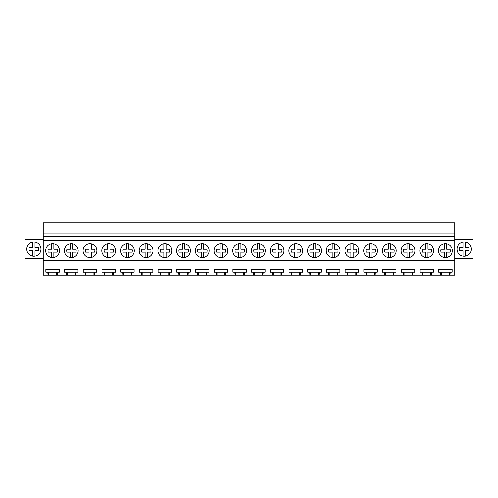 <?xml version="1.0" encoding="UTF-8"?>
<svg xmlns="http://www.w3.org/2000/svg" width="498" height="498" viewBox="0 0 498 498"><rect width="100%" height="100%" fill="white"/><g stroke="black" fill="none" stroke-linecap="round" stroke-linejoin="round"><path stroke-width="0.75" d="M43.233 260.242L43.233 236.382L454.767 236.382L454.767 260.242L43.233 260.242L43.233 275.282L48.02 275.282L47.814 272.101L45.853 272.101L45.853 269.294L59.318 269.294L59.318 272.101L47.814 272.101M43.233 236.382L43.233 222.718L454.767 222.718L454.767 233.145L43.233 233.145M454.767 236.382L454.767 233.145M454.767 240.646L43.233 240.646M46.532 247.325A6.904 6.904 0 0 0 49.277 256.688A6.904 6.904 0 0 0 58.64 253.943A6.904 6.904 0 0 0 55.894 244.574A6.904 6.904 0 0 0 46.532 247.325M246.547 250.631A6.904 6.904 0 0 1 245.701 253.943A6.904 6.904 0 0 0 242.956 244.574A6.904 6.904 0 0 0 233.593 247.325A6.904 6.904 0 0 0 236.338 256.688A6.904 6.904 0 0 0 245.701 253.943A6.904 6.904 0 0 1 238.673 257.466L238.673 252.088L235.286 252.088A4.737 4.737 0 0 1 235.286 249.181L238.673 249.181L238.673 243.802M302.666 250.631A6.904 6.904 0 0 1 301.819 253.943A6.904 6.904 0 0 0 299.074 244.574A6.904 6.904 0 0 0 289.712 247.325A6.904 6.904 0 0 0 292.457 256.688A6.904 6.904 0 0 0 301.819 253.943A6.904 6.904 0 0 1 294.791 257.466L294.791 252.088L291.405 252.088A4.737 4.737 0 0 1 291.405 249.181L294.791 249.181L294.791 243.802M358.784 250.631A6.904 6.904 0 0 1 357.938 253.943A6.904 6.904 0 0 0 355.192 244.574A6.904 6.904 0 0 0 345.83 247.325A6.904 6.904 0 0 0 348.575 256.688A6.904 6.904 0 0 0 357.938 253.943A6.904 6.904 0 0 1 350.909 257.466L350.909 252.088L347.523 252.088A4.737 4.737 0 0 1 347.523 249.181L350.909 249.181L350.909 243.802M327.124 247.325A6.904 6.904 0 0 0 329.869 256.688A6.904 6.904 0 0 0 339.231 253.943A6.904 6.904 0 0 0 336.486 244.574A6.904 6.904 0 0 0 327.124 247.325M308.418 247.325A6.904 6.904 0 0 0 311.163 256.688A6.904 6.904 0 0 0 320.525 253.943A6.904 6.904 0 0 0 317.78 244.574A6.904 6.904 0 0 0 308.418 247.325M214.887 247.325A6.904 6.904 0 0 0 217.632 256.688A6.904 6.904 0 0 0 226.995 253.943A6.904 6.904 0 0 0 224.249 244.574A6.904 6.904 0 0 0 214.887 247.325M271.005 247.325A6.904 6.904 0 0 0 273.751 256.688A6.904 6.904 0 0 0 283.113 253.943A6.904 6.904 0 0 0 280.368 244.574A6.904 6.904 0 0 0 271.005 247.325M102.65 247.325A6.904 6.904 0 0 0 105.395 256.688A6.904 6.904 0 0 0 114.758 253.943A6.904 6.904 0 0 0 112.013 244.574A6.904 6.904 0 0 0 102.65 247.325M134.311 250.631A6.904 6.904 0 0 1 133.464 253.943A6.904 6.904 0 0 0 130.719 244.574A6.904 6.904 0 0 0 121.356 247.325A6.904 6.904 0 0 0 124.102 256.688A6.904 6.904 0 0 0 133.464 253.943A6.904 6.904 0 0 1 126.436 257.466L126.436 252.088L123.05 252.088A4.737 4.737 0 0 1 123.05 249.181L126.436 249.181L126.436 243.802M78.192 250.631A6.904 6.904 0 0 1 77.346 253.943A6.904 6.904 0 0 0 74.6 244.574A6.904 6.904 0 0 0 65.238 247.325A6.904 6.904 0 0 0 67.983 256.688A6.904 6.904 0 0 0 77.346 253.943A6.904 6.904 0 0 1 70.318 257.466L70.318 252.088L66.931 252.088A4.737 4.737 0 0 1 66.931 249.181L70.318 249.181L70.318 243.802M83.944 247.325A6.904 6.904 0 0 0 86.689 256.688A6.904 6.904 0 0 0 96.052 253.943A6.904 6.904 0 0 0 93.307 244.574A6.904 6.904 0 0 0 83.944 247.325M140.062 247.325A6.904 6.904 0 0 0 142.808 256.688A6.904 6.904 0 0 0 152.17 253.943A6.904 6.904 0 0 0 149.425 244.574A6.904 6.904 0 0 0 140.062 247.325M196.181 247.325A6.904 6.904 0 0 0 198.926 256.688A6.904 6.904 0 0 0 208.289 253.943A6.904 6.904 0 0 0 205.543 244.574A6.904 6.904 0 0 0 196.181 247.325M190.429 250.631A6.904 6.904 0 0 1 189.582 253.943A6.904 6.904 0 0 0 186.837 244.574A6.904 6.904 0 0 0 177.475 247.325A6.904 6.904 0 0 0 180.22 256.688A6.904 6.904 0 0 0 189.582 253.943A6.904 6.904 0 0 1 182.554 257.466L182.554 252.088L179.168 252.088A4.737 4.737 0 0 1 179.168 249.181L182.554 249.181L182.554 243.802M171.723 250.631A6.904 6.904 0 0 1 170.876 253.943A6.904 6.904 0 0 0 168.131 244.574A6.904 6.904 0 0 0 158.769 247.325A6.904 6.904 0 0 0 161.514 256.688A6.904 6.904 0 0 0 170.876 253.943A6.904 6.904 0 0 1 163.848 257.466L163.848 252.088L160.462 252.088A4.737 4.737 0 0 1 160.462 249.181L163.848 249.181L163.848 243.802M364.536 247.325A6.904 6.904 0 0 0 367.281 256.688A6.904 6.904 0 0 0 376.644 253.943A6.904 6.904 0 0 0 373.898 244.574A6.904 6.904 0 0 0 364.536 247.325M420.654 247.325A6.904 6.904 0 0 0 423.4 256.688A6.904 6.904 0 0 0 432.762 253.943A6.904 6.904 0 0 0 430.017 244.574A6.904 6.904 0 0 0 420.654 247.325M414.902 250.631A6.904 6.904 0 0 1 414.056 253.943A6.904 6.904 0 0 0 411.311 244.574A6.904 6.904 0 0 0 401.948 247.325A6.904 6.904 0 0 0 404.693 256.688A6.904 6.904 0 0 0 414.056 253.943A6.904 6.904 0 0 1 407.028 257.466L407.028 252.088L403.641 252.088A4.737 4.737 0 0 1 403.641 249.181L407.028 249.181L407.028 243.802M396.196 250.631A6.904 6.904 0 0 1 395.35 253.943A6.904 6.904 0 0 0 392.605 244.574A6.904 6.904 0 0 0 383.242 247.325A6.904 6.904 0 0 0 385.987 256.688A6.904 6.904 0 0 0 395.35 253.943A6.904 6.904 0 0 1 388.322 257.466L388.322 252.088L384.935 252.088A4.737 4.737 0 0 1 384.935 249.181L388.322 249.181L388.322 243.802M439.361 247.325A6.904 6.904 0 0 0 442.106 256.688A6.904 6.904 0 0 0 451.468 253.943A6.904 6.904 0 0 0 448.723 244.574A6.904 6.904 0 0 0 439.361 247.325M265.253 250.631A6.904 6.904 0 0 1 264.407 253.943A6.904 6.904 0 0 0 261.662 244.574A6.904 6.904 0 0 0 252.299 247.325A6.904 6.904 0 0 0 255.044 256.688A6.904 6.904 0 0 0 264.407 253.943A6.904 6.904 0 0 1 257.379 257.466L257.379 252.088L253.992 252.088A4.737 4.737 0 0 1 253.992 249.181L257.379 249.181L257.379 243.802M454.767 260.242L454.767 275.282L57.152 275.282L57.357 272.101M66.726 275.282L66.52 272.101L64.559 272.101L64.559 269.294L78.024 269.294L78.024 272.101L66.52 272.101M75.858 275.282L76.063 272.101M85.432 275.282L85.226 272.101L83.266 272.101L83.266 269.294L96.73 269.294L96.73 272.101L85.226 272.101M94.564 275.282L94.769 272.101M104.138 275.282L103.933 272.101L101.972 272.101L101.972 269.294L115.436 269.294L115.436 272.101L103.933 272.101M113.27 275.282L113.476 272.101M122.844 275.282L122.639 272.101L120.678 272.101L120.678 269.294L134.143 269.294L134.143 272.101L122.639 272.101M131.976 275.282L132.182 272.101M141.55 275.282L141.345 272.101L139.384 272.101L139.384 269.294L152.849 269.294L152.849 272.101L141.345 272.101M150.682 275.282L150.888 272.101M160.256 275.282L160.051 272.101L158.09 272.101L158.09 269.294L171.555 269.294L171.555 272.101L160.051 272.101M169.388 275.282L169.594 272.101M178.963 275.282L178.757 272.101L176.796 272.101L176.796 269.294L190.261 269.294L190.261 272.101L178.757 272.101M188.095 275.282L188.3 272.101M197.669 275.282L197.463 272.101L195.502 272.101L195.502 269.294L208.967 269.294L208.967 272.101L197.463 272.101M206.801 275.282L207.006 272.101M216.375 275.282L216.169 272.101L214.208 272.101L214.208 269.294L227.673 269.294L227.673 272.101L216.169 272.101M225.507 275.282L225.712 272.101M235.081 275.282L234.875 272.101L232.915 272.101L232.915 269.294L246.379 269.294L246.379 272.101L234.875 272.101M244.213 275.282L244.418 272.101M253.787 275.282L253.582 272.101L251.621 272.101L251.621 269.294L265.085 269.294L265.085 272.101L253.582 272.101M262.919 275.282L263.125 272.101M272.493 275.282L272.288 272.101L270.327 272.101L270.327 269.294L283.792 269.294L283.792 272.101L272.288 272.101M281.625 275.282L281.831 272.101M291.199 275.282L290.994 272.101L289.033 272.101L289.033 269.294L302.498 269.294L302.498 272.101L290.994 272.101M300.331 275.282L300.537 272.101M309.905 275.282L309.7 272.101L307.739 272.101L307.739 269.294L321.204 269.294L321.204 272.101L309.7 272.101M319.037 275.282L319.243 272.101M328.612 275.282L328.406 272.101L326.445 272.101L326.445 269.294L339.91 269.294L339.91 272.101L328.406 272.101M337.744 275.282L337.949 272.101M347.318 275.282L347.112 272.101L345.151 272.101L345.151 269.294L358.616 269.294L358.616 272.101L347.112 272.101M356.45 275.282L356.655 272.101M366.024 275.282L365.818 272.101L363.857 272.101L363.857 269.294L377.322 269.294L377.322 272.101L365.818 272.101M375.156 275.282L375.361 272.101M384.73 275.282L384.524 272.101L382.564 272.101L382.564 269.294L396.028 269.294L396.028 272.101L384.524 272.101M393.862 275.282L394.067 272.101M403.436 275.282L403.231 272.101L401.27 272.101L401.27 269.294L414.734 269.294L414.734 272.101L403.231 272.101M412.568 275.282L412.774 272.101M422.142 275.282L421.937 272.101L419.976 272.101L419.976 269.294L433.441 269.294L433.441 272.101L421.937 272.101M431.274 275.282L431.48 272.101M440.848 275.282L440.643 272.101L438.682 272.101L438.682 269.294L452.147 269.294L452.147 272.101L440.643 272.101M449.98 275.282L450.186 272.101M57.152 275.282L48.02 275.282M43.233 258.674L24.9 258.674L24.9 239.588L43.233 239.588M40.101 252.492A7.09 7.09 0 0 0 37.275 242.875A7.09 7.09 0 0 0 27.658 245.695A7.09 7.09 0 0 0 30.484 255.312A7.09 7.09 0 0 0 40.101 252.492M56.523 275.282L56.523 272.101M48.648 275.282L48.648 272.101M454.767 239.588L473.1 239.588L473.1 258.674L454.767 258.674M457.899 252.492A7.09 7.09 0 0 0 467.516 255.312A7.09 7.09 0 0 0 470.342 245.695A7.09 7.09 0 0 0 460.725 242.875A7.09 7.09 0 0 0 457.899 252.492M449.352 275.282L449.352 272.101M441.477 275.282L441.477 272.101M75.229 275.282L75.229 272.101M67.355 275.282L67.355 272.101M93.935 275.282L93.935 272.101M86.061 275.282L86.061 272.101M112.641 275.282L112.641 272.101M104.767 275.282L104.767 272.101M131.348 275.282L131.348 272.101M123.473 275.282L123.473 272.101M150.054 275.282L150.054 272.101M142.179 275.282L142.179 272.101M168.76 275.282L168.76 272.101M160.885 275.282L160.885 272.101M187.466 275.282L187.466 272.101M179.591 275.282L179.591 272.101M206.172 275.282L206.172 272.101M198.297 275.282L198.297 272.101M224.878 275.282L224.878 272.101M217.004 275.282L217.004 272.101M243.584 275.282L243.584 272.101M235.71 275.282L235.71 272.101M262.29 275.282L262.29 272.101M254.416 275.282L254.416 272.101M280.997 275.282L280.997 272.101M273.122 275.282L273.122 272.101M299.703 275.282L299.703 272.101M291.828 275.282L291.828 272.101M318.409 275.282L318.409 272.101M310.534 275.282L310.534 272.101M337.115 275.282L337.115 272.101M329.24 275.282L329.24 272.101M355.821 275.282L355.821 272.101M347.946 275.282L347.946 272.101M374.527 275.282L374.527 272.101M366.653 275.282L366.653 272.101M393.233 275.282L393.233 272.101M385.359 275.282L385.359 272.101M411.939 275.282L411.939 272.101M404.065 275.282L404.065 272.101M430.646 275.282L430.646 272.101M422.771 275.282L422.771 272.101M35.003 242.096L35.003 247.574L38.695 247.574L38.695 250.612L35.003 250.612L35.003 256.09M32.756 256.09L32.756 250.612L29.065 250.612L29.065 247.574L32.756 247.574L32.756 242.096M462.997 242.096A7.09 7.09 0 0 0 462.997 256.09L462.997 250.612L459.305 250.612L459.305 247.574L462.997 247.574L462.997 242.096A7.09 7.09 0 0 1 465.244 242.096A7.09 7.09 0 0 0 465.244 242.096L465.244 247.574L468.935 247.574L468.935 250.612L465.244 250.612L465.244 256.09M53.859 243.852L53.859 249.181L57.245 249.181A4.737 4.737 0 0 1 57.245 252.088L53.859 252.088L53.859 257.416A6.904 6.904 0 0 1 51.611 257.466L51.611 252.088L48.225 252.088A4.737 4.737 0 0 1 48.225 249.181L51.611 249.181L51.611 243.802M51.611 257.466A6.904 6.904 0 0 1 45.685 250.631M59.486 250.631A6.904 6.904 0 0 1 53.859 257.416M70.318 257.466A6.904 6.904 0 0 1 64.391 250.631M72.565 243.852L72.565 249.181L75.951 249.181A4.737 4.737 0 0 1 75.951 252.088L72.565 252.088L72.565 257.416M91.271 243.852L91.271 249.181L94.657 249.181A4.737 4.737 0 0 1 94.657 252.088L91.271 252.088L91.271 257.416A6.904 6.904 0 0 1 89.024 257.466L89.024 252.088L85.637 252.088A4.737 4.737 0 0 1 85.637 249.181L89.024 249.181L89.024 243.802M89.024 257.466A6.904 6.904 0 0 1 83.098 250.631M96.898 250.631A6.904 6.904 0 0 1 91.271 257.416M109.977 243.852L109.977 249.181L113.363 249.181A4.737 4.737 0 0 1 113.363 252.088L109.977 252.088L109.977 257.416A6.904 6.904 0 0 1 107.73 257.466L107.73 252.088L104.343 252.088A4.737 4.737 0 0 1 104.343 249.181L107.73 249.181L107.73 243.802M107.73 257.466A6.904 6.904 0 0 1 101.804 250.631M115.604 250.631A6.904 6.904 0 0 1 109.977 257.416M126.436 257.466A6.904 6.904 0 0 1 120.51 250.631M128.683 243.852L128.683 249.181L132.07 249.181A4.737 4.737 0 0 1 132.07 252.088L128.683 252.088L128.683 257.416M147.389 243.852L147.389 249.181L150.776 249.181A4.737 4.737 0 0 1 150.776 252.088L147.389 252.088L147.389 257.416A6.904 6.904 0 0 1 145.142 257.466L145.142 252.088L141.756 252.088A4.737 4.737 0 0 1 141.756 249.181L145.142 249.181L145.142 243.802M145.142 257.466A6.904 6.904 0 0 1 139.216 250.631M153.017 250.631A6.904 6.904 0 0 1 147.389 257.416M163.848 257.466A6.904 6.904 0 0 1 157.922 250.631M166.095 243.852L166.095 249.181L169.482 249.181A4.737 4.737 0 0 1 169.482 252.088L166.095 252.088L166.095 257.416M182.554 257.466A6.904 6.904 0 0 1 176.628 250.631M184.802 243.852L184.802 249.181L188.188 249.181A4.737 4.737 0 0 1 188.188 252.088L184.802 252.088L184.802 257.416M203.508 243.852L203.508 249.181L206.894 249.181A4.737 4.737 0 0 1 206.894 252.088L203.508 252.088L203.508 257.416A6.904 6.904 0 0 1 201.26 257.466L201.26 252.088L197.874 252.088A4.737 4.737 0 0 1 197.874 249.181L201.26 249.181L201.26 243.802M201.26 257.466A6.904 6.904 0 0 1 195.334 250.631M209.135 250.631A6.904 6.904 0 0 1 203.508 257.416M222.214 243.852L222.214 249.181L225.6 249.181A4.737 4.737 0 0 1 225.6 252.088L222.214 252.088L222.214 257.416A6.904 6.904 0 0 1 219.967 257.466L219.967 252.088L216.58 252.088A4.737 4.737 0 0 1 216.58 249.181L219.967 249.181L219.967 243.802M219.967 257.466A6.904 6.904 0 0 1 214.04 250.631M227.841 250.631A6.904 6.904 0 0 1 222.214 257.416M238.673 257.466A6.904 6.904 0 0 1 232.747 250.631M240.92 243.852L240.92 249.181L244.306 249.181A4.737 4.737 0 0 1 244.306 252.088L240.92 252.088L240.92 257.416M257.379 257.466A6.904 6.904 0 0 1 251.453 250.631M259.626 243.852L259.626 249.181L263.012 249.181A4.737 4.737 0 0 1 263.012 252.088L259.626 252.088L259.626 257.416M278.332 243.852L278.332 249.181L281.719 249.181A4.737 4.737 0 0 1 281.719 252.088L278.332 252.088L278.332 257.416A6.904 6.904 0 0 1 276.085 257.466L276.085 252.088L272.699 252.088A4.737 4.737 0 0 1 272.699 249.181L276.085 249.181L276.085 243.802M276.085 257.466A6.904 6.904 0 0 1 270.159 250.631M283.96 250.631A6.904 6.904 0 0 1 278.332 257.416M294.791 257.466A6.904 6.904 0 0 1 288.865 250.631M297.038 243.852L297.038 249.181L300.425 249.181A4.737 4.737 0 0 1 300.425 252.088L297.038 252.088L297.038 257.416M315.744 243.852L315.744 249.181L319.131 249.181A4.737 4.737 0 0 1 319.131 252.088L315.744 252.088L315.744 257.416A6.904 6.904 0 0 1 313.497 257.466L313.497 252.088L310.111 252.088A4.737 4.737 0 0 1 310.111 249.181L313.497 249.181L313.497 243.802M313.497 257.466A6.904 6.904 0 0 1 307.571 250.631M321.372 250.631A6.904 6.904 0 0 1 315.744 257.416M334.451 243.852L334.451 249.181L337.837 249.181A4.737 4.737 0 0 1 337.837 252.088L334.451 252.088L334.451 257.416A6.904 6.904 0 0 1 332.203 257.466L332.203 252.088L328.817 252.088A4.737 4.737 0 0 1 328.817 249.181L332.203 249.181L332.203 243.802M332.203 257.466A6.904 6.904 0 0 1 326.277 250.631M340.078 250.631A6.904 6.904 0 0 1 334.451 257.416M350.909 257.466A6.904 6.904 0 0 1 344.983 250.631M353.157 243.852L353.157 249.181L356.543 249.181A4.737 4.737 0 0 1 356.543 252.088L353.157 252.088L353.157 257.416M371.863 243.852L371.863 249.181L375.249 249.181A4.737 4.737 0 0 1 375.249 252.088L371.863 252.088L371.863 257.416A6.904 6.904 0 0 1 369.616 257.466L369.616 252.088L366.229 252.088A4.737 4.737 0 0 1 366.229 249.181L369.616 249.181L369.616 243.802M369.616 257.466A6.904 6.904 0 0 1 363.689 250.631M377.49 250.631A6.904 6.904 0 0 1 371.863 257.416M388.322 257.466A6.904 6.904 0 0 1 382.396 250.631M390.569 243.852L390.569 249.181L393.955 249.181A4.737 4.737 0 0 1 393.955 252.088L390.569 252.088L390.569 257.416M407.028 257.466A6.904 6.904 0 0 1 401.102 250.631M409.275 243.852L409.275 249.181L412.661 249.181A4.737 4.737 0 0 1 412.661 252.088L409.275 252.088L409.275 257.416M427.981 243.852L427.981 249.181L431.368 249.181A4.737 4.737 0 0 1 431.368 252.088L427.981 252.088L427.981 257.416A6.904 6.904 0 0 1 425.734 257.466L425.734 252.088L422.348 252.088A4.737 4.737 0 0 1 422.348 249.181L425.734 249.181L425.734 243.802M425.734 257.466A6.904 6.904 0 0 1 419.808 250.631M433.609 250.631A6.904 6.904 0 0 1 427.981 257.416M446.687 243.852L446.687 249.181L450.074 249.181A4.737 4.737 0 0 1 450.074 252.088L446.687 252.088L446.687 257.416A6.904 6.904 0 0 1 444.44 257.466L444.44 252.088L441.054 252.088A4.737 4.737 0 0 1 441.054 249.181L444.44 249.181L444.44 243.802M444.44 257.466A6.904 6.904 0 0 1 438.514 250.631M452.315 250.631A6.904 6.904 0 0 1 446.687 257.416"/></g></svg>
